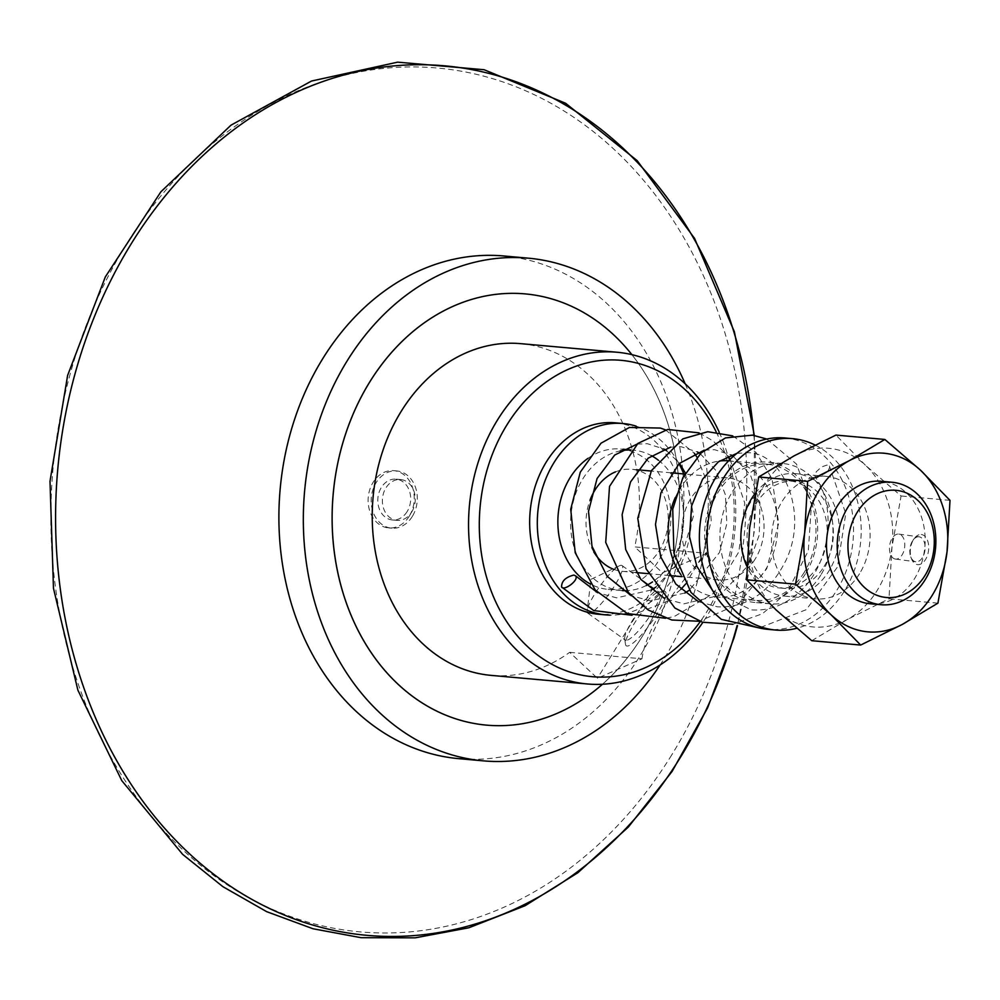 <?xml version="1.0" encoding="UTF-8"?>
<svg xmlns="http://www.w3.org/2000/svg" width="1000" height="1000" viewBox="0 0 1000 1000"><rect width="100%" height="100%" fill="white"/><g stroke="black" fill="none" stroke-linecap="round" stroke-linejoin="round"><path stroke-width="0.75" stroke-dasharray="5 3.75" d="M918.938 536.8A12.6 7.538 -82.4 0 0 912.975 540.262A12.6 7.538 -82.4 0 0 910.763 556.85A12.6 7.538 -82.4 0 0 915.8 561.788A12.6 7.538 -82.4 0 0 915.987 561.812A12.6 7.538 -82.4 0 0 924.963 550.138A12.6 7.538 -82.4 0 0 919.125 536.825A12.6 7.538 -82.4 0 0 918.938 536.8M921.263 534.525A15.163 9.075 97.6 0 1 926.95 556.663A15.163 9.075 97.6 0 1 911.438 558.663A15.163 9.075 97.6 0 1 914.1 538.7A15.163 9.075 97.6 0 1 921.263 534.525M895.65 559.1A12.6 7.538 97.6 0 1 895.462 559.075A12.6 7.538 97.6 0 1 889.625 545.763A12.6 7.538 97.6 0 1 898.587 534.087A12.6 7.538 97.6 0 1 898.787 534.1A12.6 7.538 97.6 0 1 904.625 547.425A12.6 7.538 97.6 0 1 895.65 559.1M937.913 603.162L888.988 598.8L891.975 547.125L901.075 495.988L865.45 465.262A89.663 71.787 -84.9 0 1 891.975 547.125A89.663 71.787 -84.9 0 1 847.325 619.475A89.663 71.787 -84.9 0 1 776.137 609.975A89.663 71.787 -84.9 0 1 749.6 528.125A89.663 71.787 -84.9 0 1 794.262 455.763A89.663 71.787 -84.9 0 1 865.45 465.262L835.938 435.087M950 500.363L901.075 495.988M870.362 603.775A61.487 49.225 95.1 0 0 914.513 578.7A61.487 49.225 95.1 0 0 921.363 516.675A61.487 49.225 95.1 0 0 881.3 481.287M859.475 573.787A61.487 49.225 -84.9 0 1 815.325 598.862A61.487 49.225 -84.9 0 1 771.762 533.25A61.487 49.225 -84.9 0 1 826.263 476.375A61.487 49.225 -84.9 0 1 866.325 511.763A61.487 49.225 -84.9 0 1 859.475 573.787M811.762 640.7L847.325 619.475L888.988 598.8M755.15 493.462A61.487 49.225 -84.9 0 1 795.675 473.65A61.487 49.225 -84.9 0 1 835.75 509.025A61.487 49.225 -84.9 0 1 828.9 571.062A61.487 49.225 -84.9 0 1 784.75 596.138A61.487 49.225 -84.9 0 1 746.862 566.325M827.625 471.887L829.762 467.15L829.087 465.662L826.9 465.062L821.513 467L816.338 471.688L814.8 476.1L816.988 477.788L827.588 471.938M824.062 566.538A53.8 43.075 95.1 0 0 830.062 512.263A53.8 43.075 95.1 0 0 795 481.3A53.8 43.075 95.1 0 0 747.312 531.062A53.8 43.075 95.1 0 0 785.425 588.475A53.8 43.075 95.1 0 0 824.062 566.538M817.95 565.988A53.8 43.075 -84.9 0 1 779.312 587.938A53.8 43.075 -84.9 0 1 741.188 530.513A53.8 43.075 -84.9 0 1 788.875 480.763A53.8 43.075 -84.9 0 1 823.938 511.712A53.8 43.075 -84.9 0 1 817.95 565.988M407.125 511.6A20.5 16.413 -84.9 0 1 392.413 519.963A20.5 16.413 -84.9 0 1 379.05 508.175A20.5 16.413 -84.9 0 1 381.337 487.488A20.5 16.413 -84.9 0 1 396.05 479.137A20.5 16.413 -84.9 0 1 409.412 490.925A20.5 16.413 -84.9 0 1 407.125 511.6M411.712 512.013A20.5 16.413 95.1 0 0 414 491.337A20.5 16.413 95.1 0 0 400.637 479.55A20.5 16.413 95.1 0 0 385.925 487.9A20.5 16.413 95.1 0 0 383.638 508.575A20.5 16.413 95.1 0 0 397 520.375A20.5 16.413 95.1 0 0 411.712 512.013M412.312 516.462A28.75 23.012 -84.9 0 1 391.675 528.175A28.75 23.012 -84.9 0 1 372.95 511.637A28.75 23.012 -84.9 0 1 376.15 482.638A28.75 23.012 -84.9 0 1 396.788 470.925A28.75 23.012 -84.9 0 1 415.525 487.463A28.75 23.012 -84.9 0 1 412.312 516.462M409.263 516.188A28.75 23.012 -84.9 0 1 388.612 527.913A28.75 23.012 -84.9 0 1 369.888 511.362A28.75 23.012 -84.9 0 1 373.088 482.362A28.75 23.012 -84.9 0 1 393.725 470.65A28.75 23.012 -84.9 0 1 412.463 487.188A28.75 23.012 -84.9 0 1 409.263 516.188M486.575 725.138A216.488 173.325 95.1 0 0 642.013 636.85A216.488 173.325 95.1 0 0 666.137 418.462A216.488 173.325 95.1 0 0 525.075 293.888M602.463 684.25A216.488 173.325 95.1 0 0 642.038 636.85A216.488 173.325 95.1 0 0 631.875 354.637M685.175 383.812A252.35 202.037 -84.9 0 1 664.575 657.95A252.35 202.037 -84.9 0 1 660.075 664.987M815.05 445.025A96.075 76.925 -84.9 0 1 844.538 590.862A96.075 76.925 -84.9 0 1 796.75 628.288M784.987 437.975A96.075 76.925 -84.9 0 1 847.6 493.25A96.075 76.925 -84.9 0 1 836.9 590.175A96.075 76.925 -84.9 0 1 767.913 629.35M820.775 575.1A70.45 56.413 -84.9 0 1 770.188 603.837A70.45 56.413 -84.9 0 1 724.275 563.3A70.45 56.413 -84.9 0 1 732.125 492.225A70.45 56.413 -84.9 0 1 782.712 463.488A70.45 56.413 -84.9 0 1 828.625 504.025A70.45 56.413 -84.9 0 1 820.775 575.1M805.487 573.737A70.45 56.413 -84.9 0 1 754.9 602.475A70.45 56.413 -84.9 0 1 708.988 561.938A70.45 56.413 -84.9 0 1 716.838 490.863A70.45 56.413 -84.9 0 1 767.425 462.125A70.45 56.413 -84.9 0 1 813.337 502.663A70.45 56.413 -84.9 0 1 805.487 573.737M804.15 572.487A68.312 54.7 -84.9 0 1 755.088 600.35A68.312 54.7 -84.9 0 1 710.562 561.038A68.312 54.7 -84.9 0 1 718.188 492.113A68.312 54.7 -84.9 0 1 767.237 464.25A68.312 54.7 -84.9 0 1 811.762 503.562A68.312 54.7 -84.9 0 1 804.15 572.487M728.662 460.812A68.312 54.7 -84.9 0 1 729.013 460.838A68.312 54.7 -84.9 0 1 773.538 500.15A68.312 54.7 -84.9 0 1 765.925 569.075A68.312 54.7 -84.9 0 1 716.862 596.938A68.312 54.7 -84.9 0 1 681 574.85M675.263 497.6A68.312 54.7 -84.9 0 1 679.963 488.7A68.312 54.7 -84.9 0 1 719.488 461.025M755.175 559.025A51.238 41.025 -84.9 0 1 718.388 579.925A51.238 41.025 -84.9 0 1 685 550.438A51.238 41.025 -84.9 0 1 690.7 498.75A51.238 41.025 -84.9 0 1 727.5 477.85A51.238 41.025 -84.9 0 1 760.888 507.337A51.238 41.025 -84.9 0 1 755.175 559.025M615.513 471.875A51.238 41.025 -84.9 0 1 631.688 469.3A51.238 41.025 -84.9 0 1 665.075 498.787A51.238 41.025 -84.9 0 1 659.375 550.475A51.238 41.025 -84.9 0 1 622.575 571.375A51.238 41.025 -84.9 0 1 613.987 569.425M593.787 551.888A51.238 41.025 -84.9 0 1 590.025 500.163M658.312 460.163A70.45 56.413 -84.9 0 1 671.462 561.775A70.45 56.413 -84.9 0 1 652.513 581.9M646.287 585.525A70.45 56.413 -84.9 0 1 626.888 590.65M622.325 590.612A70.45 56.413 -84.9 0 1 620.862 590.513A70.45 56.413 -84.9 0 1 574.95 549.975A70.45 56.413 -84.9 0 1 582.8 478.9A70.45 56.413 -84.9 0 1 620.237 450.9M630.763 450A70.45 56.413 -84.9 0 1 633.4 450.163A70.45 56.413 -84.9 0 1 651.375 455.637M588.075 458.288A70.45 56.413 -84.9 0 1 620.65 449.025A70.45 56.413 -84.9 0 1 666.562 489.562A70.45 56.413 -84.9 0 1 658.713 560.638A70.45 56.413 -84.9 0 1 608.125 589.375A70.45 56.413 -84.9 0 1 590.6 584.138M683.75 473.95A96.075 76.925 -84.9 0 1 674.837 575.712A96.075 76.925 -84.9 0 1 610.225 615.125M636.087 426.138A96.075 76.925 -84.9 0 1 679 463.725M615.288 422.825A96.075 76.925 -84.9 0 1 677.9 478.113A96.075 76.925 -84.9 0 1 667.188 575.025A96.075 76.925 -84.9 0 1 598.2 614.212M716.162 431.825A158.837 127.175 -84.9 0 1 706.688 611.95A158.837 127.175 -84.9 0 1 700.263 621.587M728.15 456.525A166.525 133.325 -84.9 0 1 706.925 616.062A166.525 133.325 -84.9 0 1 702.862 622.35M719.212 432.188A166.525 133.325 -84.9 0 1 728.037 456.163M569.675 652.325L641.975 658.787L597.413 678.263L569.675 652.325A166.525 133.325 -84.9 0 1 491.037 675.375M641.975 658.787C645.788 631.45 667.475 596.312 707.038 553.35L634.75 546.9L662.487 572.837L597.413 678.263M520.65 343.65A166.525 133.325 -84.9 0 1 634.75 546.9M662.487 572.837L707.038 553.35M662.362 591.688A33.425 6.8 125.7 0 1 663.625 591.275A33.425 6.8 125.7 0 1 651.237 622.625A33.425 6.8 125.7 0 1 625.5 644.388A33.425 6.8 125.7 0 1 639.012 616.337A33.425 6.8 125.7 0 1 662.362 591.688M657.05 592.65A29.325 5.975 -54.3 0 0 636.575 614.275A29.325 5.975 -54.3 0 0 624.712 638.888A29.325 5.975 -54.3 0 0 625.35 640.138A29.325 5.975 -54.3 0 0 647.3 619.8A29.325 5.975 -54.3 0 0 659.55 592.5A29.325 5.975 -54.3 0 0 658.175 592.3A29.325 5.975 -54.3 0 0 657.05 592.65M503.812 255.975A252.35 202.037 -84.9 0 1 668.263 401.188A252.35 202.037 -84.9 0 1 640.15 655.763A252.35 202.037 -84.9 0 1 458.95 758.675M619.562 565.737A29.325 5.975 125.7 0 1 622.062 565.588A29.325 5.975 125.7 0 1 622.737 567.575A29.325 5.975 125.7 0 1 607.288 596.287A29.325 5.975 125.7 0 1 587.863 613.225A29.325 5.975 125.7 0 1 587.238 610.538A29.325 5.975 125.7 0 1 600.112 585.925A29.325 5.975 125.7 0 1 619.325 565.85A29.325 5.975 125.7 0 1 619.562 565.737M753.913 435.35A436.488 349.462 -84.9 0 1 737.113 625.525M671.65 755.037A433.638 347.188 -84.9 0 1 182.85 849.887A433.638 347.188 -84.9 0 1 125.988 244.875A433.638 347.188 -84.9 0 1 614.788 150.037A433.638 347.188 -84.9 0 1 671.65 755.037M910.763 556.85L911.438 558.663M912.975 540.262L914.1 538.7M895.462 559.075L915.8 561.788M898.787 534.1L919.125 536.825M784.75 596.138L815.325 598.862M795.675 473.65L826.263 476.375M712.638 590.588L751.137 609.85C768.825 611.2 785.05 605.112 799.825 591.587C830.95 563.987 836.875 505.975 815.113 476.85M736.9 453.338L748.225 452.7C783.037 452.912 809 512.638 785.925 560.4C769.938 592.413 747.125 607.9 717.5 606.85L698.487 601.7M704.287 450.138L714.587 449.688L731.062 454.963M733.312 456.35L750.425 474.938L759.912 502.65L759.287 534.888L748.1 565.65L719.675 595.325L683.863 603.85L664.837 598.7M670.638 447.137L680.938 446.688L697.425 451.962M700.275 453.75L715.888 470.425L725.413 494.825L726.838 523.638L719.488 552.475L689.425 590.175M684.837 593.025L650.238 600.85L631.237 595.712M637.013 444.137L647.3 443.688L663.787 448.963M666.65 450.75L679.463 463.288M685.362 473.05L693.575 515.688L680.425 560.35L655.8 587.175M651.2 590.013L616.6 597.85L597.6 592.712M829.388 466L845.763 513.587L837.475 567.013L806.325 609.65L759.212 627.95M766.775 439.038L796.475 464.05L811.475 504.525L808.3 550.862L787.2 592.238L762.438 613.75L732.913 624.275M732.763 435.887L755.975 452.35L771.963 478.575L778.688 523.237L766.75 568.688L738.4 604.163L699.262 621.263M699.125 432.875L713.213 440.975L727.925 456.213M730.088 459.375L744.725 503.025L738.888 551.8L713.538 593.337L674.212 616.55L665.612 618.275M665.5 429.875L694.287 453.212M696.95 457.15L708.975 486.7L711.188 520.538L703.175 554.412L685.638 584.025M680.812 589.412L666.55 601.525L631.987 615.262M779.312 587.938L785.425 588.475M788.875 480.763L795 481.3M400.637 479.55L396.05 479.137M397 520.375L392.413 519.963M396.788 470.925L393.725 470.65M391.675 528.175L388.612 527.913M782.712 463.488L767.425 462.125M770.188 603.837L754.9 602.475M767.237 464.25L729.013 460.838M755.088 600.35L716.862 596.938M727.5 477.85L684.812 474.038M671.213 472.825L651.188 471.037M637.575 469.825L631.688 469.3M718.388 579.925L681.825 576.663M669.613 575.575L648.2 573.663M635.988 572.562L622.575 571.375M633.4 450.163L630.825 449.938M622.987 449.237L620.65 449.025M620.862 590.513L608.125 589.375M624.712 638.888L625.5 644.388M658.175 592.3L663.625 591.275M587.863 613.225L625.35 640.138M622.062 565.588L659.55 592.5M619.325 565.85L590.95 579.338L587.238 610.538M754.325 435.412L754.312 531.25L737.5 625.625"/><path stroke-width="1.5" d="M947.013 552.038L937.913 603.162L902.362 624.388A89.663 71.787 95.1 0 0 947.013 552.038A89.663 71.787 95.1 0 0 920.487 470.175A89.663 71.787 95.1 0 0 849.3 460.675A89.663 71.787 95.1 0 0 804.65 533.038A89.663 71.787 95.1 0 0 831.175 614.888A89.663 71.787 95.1 0 0 902.362 624.388L860.688 645.062L831.175 614.888L795.55 584.163L804.65 533.038L807.625 481.35L849.3 460.675L884.862 439.45L920.487 470.175L950 500.363L947.013 552.038M892 482.25L881.3 481.287A61.487 49.225 95.1 0 0 826.8 538.162A61.487 49.225 95.1 0 0 870.362 603.775L881.062 604.725A61.487 49.225 95.1 0 0 925.212 579.65A61.487 49.225 95.1 0 0 932.075 517.625A61.487 49.225 95.1 0 0 892 482.25A61.487 49.225 95.1 0 0 837.5 539.113A61.487 49.225 95.1 0 0 881.062 604.725M807.625 481.35L758.713 476.987L749.6 528.125L746.625 579.8L776.137 609.975L811.762 640.7L860.688 645.062M795.55 584.163L746.625 579.8M884.862 439.45L835.938 435.087L794.262 455.763L758.713 476.987M746.862 566.325A61.487 49.225 -84.9 0 1 755.15 493.462M573.85 575.075L575.6 575.85C579.35 579.938 564.138 591.35 561.562 587C561.55 581.112 565.65 577.137 573.85 575.075M924.963 575.55A53.8 43.075 -84.9 0 1 850.987 565.675A53.8 43.075 -84.9 0 1 897.4 490.475A53.8 43.075 -84.9 0 1 924.963 575.55M631.875 354.637A216.488 173.325 95.1 0 0 525.087 293.888A216.488 173.325 95.1 0 0 525.05 293.888A216.488 173.325 95.1 0 0 333.175 494.1A216.488 173.325 95.1 0 0 486.562 725.138A216.488 173.325 95.1 0 0 486.575 725.138L486.6 725.138A216.488 173.325 95.1 0 0 602.463 684.25M525.087 293.888L525.05 293.888A216.488 173.325 95.1 0 0 333.2 494.1A216.488 173.325 95.1 0 0 486.6 725.138M660.075 664.987A252.35 202.037 -84.9 0 1 483.375 760.863A252.35 202.037 -84.9 0 1 318.925 615.65A252.35 202.037 -84.9 0 1 347.038 361.075A252.35 202.037 -84.9 0 1 528.237 258.163A252.35 202.037 -84.9 0 1 685.175 383.812M796.75 628.288A96.075 76.925 -84.9 0 1 775.562 630.037A96.075 76.925 -84.9 0 1 712.95 574.75A96.075 76.925 -84.9 0 1 723.65 477.837A96.075 76.925 -84.9 0 1 792.638 438.65A96.075 76.925 -84.9 0 1 815.05 445.025M775.562 630.037L767.913 629.35A96.075 76.925 -84.9 0 1 705.3 574.075A96.075 76.925 -84.9 0 1 716.012 477.15A96.075 76.925 -84.9 0 1 784.987 437.975L792.638 438.65M681 574.85A68.312 54.7 -84.9 0 1 675.263 497.6M719.488 461.025A68.312 54.7 -84.9 0 1 728.662 460.812M613.987 569.425A51.238 41.025 -84.9 0 1 593.787 551.888M590.025 500.163A51.238 41.025 -84.9 0 1 594.9 490.2A51.238 41.025 -84.9 0 1 615.513 471.875M652.513 581.9A70.45 56.413 -84.9 0 1 646.287 585.525M626.888 590.65A70.45 56.413 -84.9 0 1 622.325 590.612M620.237 450.9A70.45 56.413 -84.9 0 1 630.763 450M651.375 455.637A70.45 56.413 -84.9 0 1 658.312 460.163M590.6 584.138A70.45 56.413 -84.9 0 1 570.062 477.762A70.45 56.413 -84.9 0 1 588.075 458.288M610.225 615.125A96.075 76.925 -84.9 0 1 605.85 614.888A96.075 76.925 -84.9 0 1 543.237 559.612A96.075 76.925 -84.9 0 1 553.95 462.688A96.075 76.925 -84.9 0 1 622.938 423.512A96.075 76.925 -84.9 0 1 636.087 426.138M679 463.725A96.075 76.925 -84.9 0 1 683.75 473.95M605.85 614.888L598.2 614.212A96.075 76.925 -84.9 0 1 535.6 558.925A96.075 76.925 -84.9 0 1 546.3 462A96.075 76.925 -84.9 0 1 615.288 422.825L622.938 423.512M700.263 621.587A158.837 127.175 -84.9 0 1 523.837 642.975A158.837 127.175 -84.9 0 1 506.812 425.087A158.837 127.175 -84.9 0 1 716.162 431.825M702.862 622.35A166.525 133.325 -84.9 0 1 587.35 683.975A166.525 133.325 -84.9 0 1 478.837 588.15A166.525 133.325 -84.9 0 1 497.388 420.15A166.525 133.325 -84.9 0 1 616.962 352.238A166.525 133.325 -84.9 0 1 719.212 432.188M587.35 683.975L491.037 675.375A166.525 133.325 -84.9 0 1 382.512 579.55A166.525 133.325 -84.9 0 1 401.075 411.55A166.525 133.325 -84.9 0 1 520.65 343.65L616.962 352.238M483.375 760.863L458.95 758.675A252.35 202.037 -84.9 0 1 294.488 613.462A252.35 202.037 -84.9 0 1 322.612 358.888A252.35 202.037 -84.9 0 1 503.812 255.975L528.237 258.163M737.113 625.525A436.488 349.462 -84.9 0 1 680.425 757.337A436.488 349.462 -84.9 0 1 188.438 852.8A436.488 349.462 -84.9 0 1 131.2 243.825A436.488 349.462 -84.9 0 1 502.438 77.2A436.488 349.462 -84.9 0 1 753.913 435.35M731.062 454.963L733.312 456.35M697.425 451.962L700.275 453.75M689.425 590.175L684.837 593.025M663.787 448.963L666.65 450.75M679.463 463.288L685.362 473.05M655.8 587.175L651.2 590.013M759.212 627.95L721.312 619.35L691.012 592.463L673.9 553.05L672.738 509.2L682.85 477.725L701.213 452.863L725.525 437.912L752.513 435.138L766.775 439.038M732.913 624.275L702.463 622.238L674.85 608L646.038 568.713L637.762 518.288L651.45 470.588L682.887 438.85L707.738 431.712L732.763 435.887M699.262 621.263L671.762 620L648.325 610.05L628.488 592.6L605.712 542.4L609.525 486.425L637.9 443.413L667.688 429.45L699.125 432.875M727.925 456.213L730.088 459.375M665.612 618.275L627.312 613.55L595.2 590L575.212 552.7L570.712 509.288L580.288 472.175L601 443.212L629.412 427.45L660.4 428.062L665.5 429.875M694.287 453.212L696.95 457.15M685.638 584.025L680.812 589.412M631.987 615.262L593.725 610.562L561.562 587M712.638 590.588L696.8 566.287L689.475 536.525L691.65 505.788L702.588 479.188L718.363 461.838L736.9 453.338M698.487 601.7L675.812 584.038L660.675 556.788L655.487 524.438L660.925 492.8L679.125 463.6L704.287 450.138M664.837 598.7L640.837 579.4L625.688 549.5L622.125 514.637L630.513 481.95L648.175 458.162L670.638 447.137M631.237 595.712L607.15 576.325L591.987 546.275L588.513 511.275L597.075 478.537L614.688 455.037L637.013 444.137M597.6 592.712L575.6 575.85M684.812 474.038L671.213 472.825M651.188 471.037L637.575 469.825M681.825 576.663L669.613 575.575M648.2 573.663L635.988 572.562M630.825 449.938L622.987 449.237M737.5 625.625L733.975 638.025L707.588 707.875L672.038 771.513L628.375 827.013L577.888 872.712L525.05 905.738L468.85 927.775L415.15 937.837L361.125 937.7L313.025 928.763L266.65 911.65L222.9 886.675L182.625 854.35L121.788 780.65L77.888 690.175L53.475 588.35L50 481.275L67.638 375.35L105.337 276.887L160.888 191.788L231 125.162L311.525 81.037L397.65 62.162L484.113 69.725L565.612 103.263L637.2 160.675L694.587 238.45L734.412 331.887L754.325 435.412"/></g></svg>
